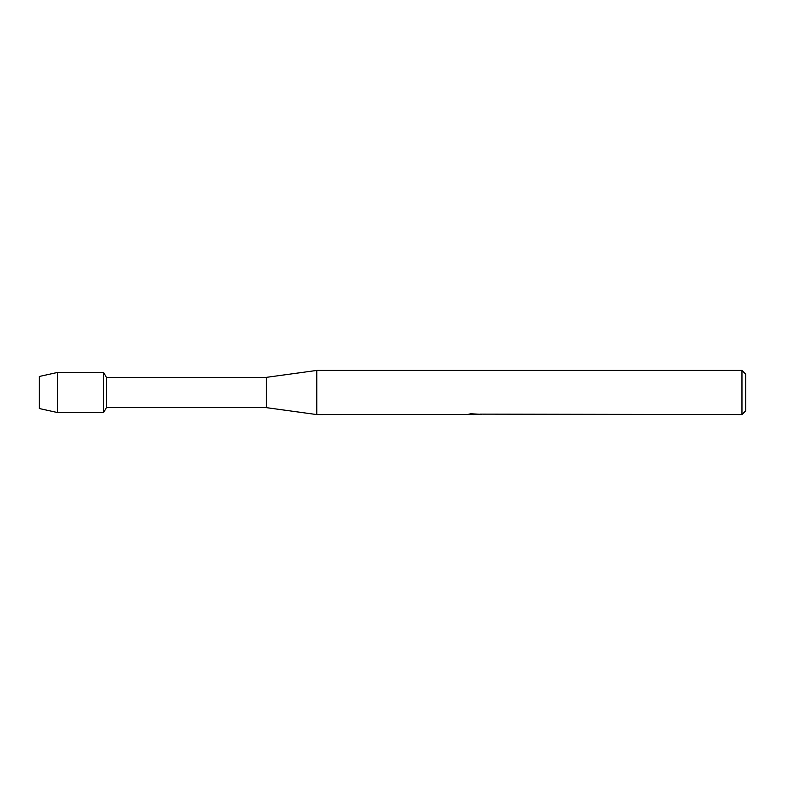 <?xml version="1.0" encoding="UTF-8"?>
<svg xmlns="http://www.w3.org/2000/svg" width="785" height="785" viewBox="0 0 785 785"><rect width="100%" height="100%" fill="white"/><g stroke="black" fill="none" stroke-linecap="round" stroke-linejoin="round"><path stroke-width="1.18" d="M467.566 414.411L316.806 414.578L266.341 407.641L106.417 407.641L103.591 412.527L57.413 412.527L39.25 408.524L39.25 376.476L57.413 372.473L103.591 372.473L106.417 377.359L266.341 377.359L316.806 370.422L741.962 370.422L745.75 374.209L745.75 410.79L741.962 414.578L480.175 414.127M106.417 407.641L106.417 377.359M103.591 412.527L103.591 372.473L103.591 412.527M266.341 407.641L266.341 377.359M316.806 414.578L316.806 370.422M475.102 414.451L472.089 414.451M474.189 414.578L473.247 414.578M741.962 414.578L741.962 370.422M467.566 414.539L474.984 414.235L468.635 414.235L470.706 413.774L480.812 414.294M481.637 414.382C475.013 414.421 475.013 414.47 481.637 414.519M470.666 414.451L474.493 414.431M469.126 414.107L474.984 414.235M476.299 414.451L474.434 414.451M57.413 412.527L57.413 372.473M39.25 408.524L39.25 376.476"/></g></svg>
